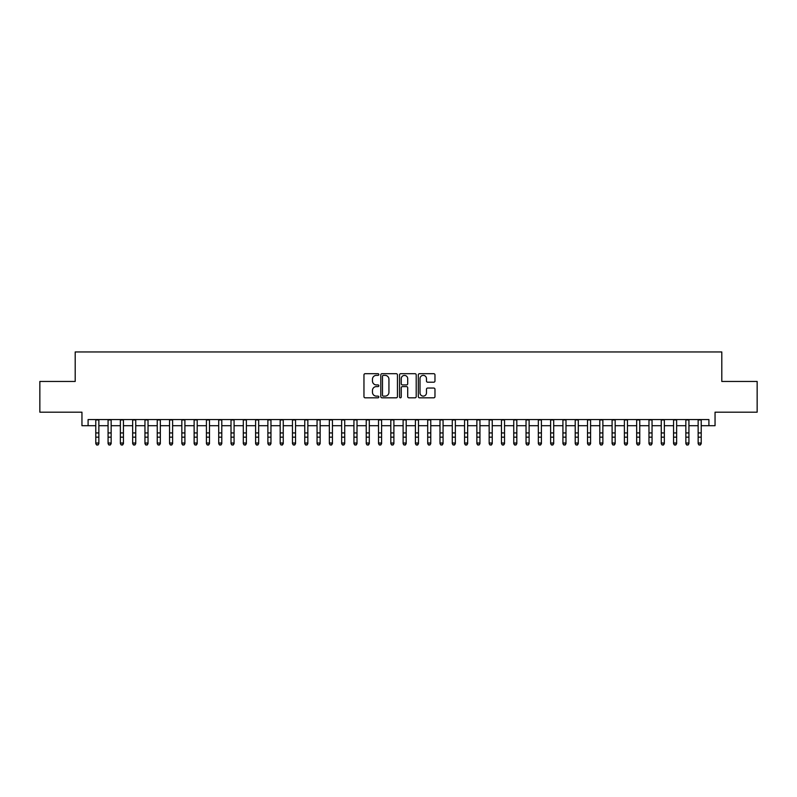 <?xml version="1.0" encoding="UTF-8"?>
<svg xmlns="http://www.w3.org/2000/svg" width="797" height="797" viewBox="0 0 797 797"><rect width="100%" height="100%" fill="white"/><g stroke="black" fill="none" stroke-linecap="round" stroke-linejoin="round"><path stroke-width="1.2" d="M378.834 374.53A0.847 0.847 0 0 0 377.987 373.693L365.165 373.693A1.205 1.205 0 0 0 363.96 374.899L363.96 396.617A1.205 1.205 0 0 0 365.165 397.823L377.987 397.823A0.847 0.847 0 0 0 378.834 396.976A0.847 0.847 0 0 0 377.987 396.129L376.323 396.129A3.865 3.865 0 0 1 372.468 392.273L372.468 390.46A3.865 3.865 0 0 1 376.323 386.605L377.987 386.605A0.847 0.847 0 0 0 378.834 385.758A0.847 0.847 0 0 0 377.987 384.911L376.323 384.911A3.865 3.865 0 0 1 372.468 381.046L372.468 379.242A3.865 3.865 0 0 1 376.323 375.377L377.987 375.377A0.847 0.847 0 0 0 378.834 374.53M433.767 382.201A1.205 1.205 0 0 0 434.973 380.986L434.973 374.899A1.205 1.205 0 0 0 433.767 373.693L419.521 373.693A1.205 1.205 0 0 0 418.315 374.899L418.315 396.617A1.205 1.205 0 0 0 419.521 397.823L433.767 397.823A1.205 1.205 0 0 0 434.973 396.617L434.973 389.255A1.205 1.205 0 0 0 433.767 388.049L427.67 388.049A1.205 1.205 0 0 0 426.465 389.255L426.465 392.901A3.228 3.228 0 0 1 423.237 396.129A3.228 3.228 0 0 1 420.009 392.901L420.009 378.605A3.228 3.228 0 0 1 423.237 375.377A3.228 3.228 0 0 1 426.465 378.605L426.465 380.986A1.205 1.205 0 0 0 427.67 382.201L433.767 382.201M88.098 425.708L88.098 419.561L708.902 419.561L708.902 425.708L715.048 425.708L715.048 412.188L757.15 412.188L757.15 381.454L721.803 381.454L721.803 351.955L75.197 351.955L75.197 381.454L39.85 381.454L39.85 412.188L81.952 412.188L81.952 425.708L95.779 425.708M397.444 374.899A1.205 1.205 0 0 0 396.239 373.693L382.002 373.693A1.205 1.205 0 0 0 380.797 374.899L380.797 396.617A1.205 1.205 0 0 0 382.002 397.823L396.239 397.823A1.205 1.205 0 0 0 397.444 396.617L397.444 374.899M400.761 373.693L414.998 373.693A1.205 1.205 0 0 1 416.203 374.899L416.203 396.617A1.205 1.205 0 0 1 414.998 397.823L408.911 397.823A1.205 1.205 0 0 1 407.705 396.617L407.705 387.81A1.205 1.205 0 0 0 406.49 386.605L402.455 386.605A1.205 1.205 0 0 0 401.25 387.81L401.25 396.976A0.847 0.847 0 0 1 400.403 397.823A0.847 0.847 0 0 1 399.556 396.976L399.556 374.899A1.205 1.205 0 0 1 400.761 373.693M98.858 425.708L108.073 425.708M111.152 425.708L120.367 425.708M123.445 425.708L132.661 425.708M135.739 425.708L144.954 425.708M148.033 425.708L157.248 425.708M160.327 425.708L169.542 425.708M172.61 425.708L181.836 425.708M184.904 425.708L194.129 425.708M197.198 425.708L206.423 425.708M209.491 425.708L218.717 425.708M221.785 425.708L231.01 425.708M234.079 425.708L243.304 425.708M246.373 425.708L255.598 425.708M258.666 425.708L267.882 425.708M270.96 425.708L280.175 425.708M283.254 425.708L292.469 425.708M295.548 425.708L304.763 425.708M307.841 425.708L317.057 425.708M320.135 425.708L329.35 425.708M332.429 425.708L341.644 425.708M344.722 425.708L353.938 425.708M357.006 425.708L366.231 425.708M369.3 425.708L378.525 425.708M381.594 425.708L390.819 425.708M393.887 425.708L403.113 425.708M406.181 425.708L415.406 425.708M418.475 425.708L427.7 425.708M430.769 425.708L439.994 425.708M443.062 425.708L452.278 425.708M455.356 425.708L464.571 425.708M467.65 425.708L476.865 425.708M479.943 425.708L489.159 425.708M492.237 425.708L501.452 425.708M504.531 425.708L513.746 425.708M516.825 425.708L526.04 425.708M529.118 425.708L538.334 425.708M541.402 425.708L550.627 425.708M553.696 425.708L562.921 425.708M565.99 425.708L575.215 425.708M578.283 425.708L587.509 425.708M590.577 425.708L599.802 425.708M602.871 425.708L612.096 425.708M615.164 425.708L624.39 425.708M627.458 425.708L636.673 425.708M639.752 425.708L648.967 425.708M652.046 425.708L661.261 425.708M664.339 425.708L673.555 425.708M676.633 425.708L685.848 425.708M688.927 425.708L698.142 425.708M701.221 425.708L708.902 425.708M383.327 375.377A0.847 0.847 0 0 0 382.48 376.224L382.48 395.292A0.847 0.847 0 0 0 383.327 396.129L385.081 396.129A3.865 3.865 0 0 0 388.936 392.273L388.936 379.242A3.865 3.865 0 0 0 385.081 375.377L383.327 375.377M407.705 378.665A3.228 3.228 0 0 0 404.477 375.437A3.228 3.228 0 0 0 401.25 378.665L401.25 383.706A1.205 1.205 0 0 0 402.455 384.911L406.49 384.911A1.205 1.205 0 0 0 407.705 383.706L407.705 378.665M98.858 419.561L98.858 443.7L97.931 445.045L96.706 444.776L97.931 445.045M95.779 419.561L95.779 443.012L98.858 443.012L97.931 444.776M96.706 445.045L95.779 443.7L96.706 444.776M111.152 419.561L111.152 443.7L110.225 445.045L109 444.776L110.225 445.045M108.073 419.561L108.073 443.012L111.152 443.012L110.225 444.776M109 445.045L108.073 443.7L109 444.776M123.445 419.561L123.445 443.7L122.519 445.045L121.293 444.776L122.519 445.045M120.367 419.561L120.367 443.012L123.445 443.012L122.519 444.776M121.293 445.045L120.367 443.7L121.293 444.776M135.739 419.561L135.739 443.7L134.813 445.045L133.587 444.776L134.813 445.045M132.661 419.561L132.661 443.012L135.739 443.012L134.813 444.776M133.587 445.045L132.661 443.7L133.587 444.776M148.033 419.561L148.033 443.7L147.106 445.045L145.881 444.776L147.106 445.045M144.954 419.561L144.954 443.012L148.033 443.012L147.106 444.776M145.881 445.045L144.954 443.7L145.881 444.776M160.327 419.561L160.327 443.7L159.4 445.045L158.175 444.776L159.4 445.045M157.248 419.561L157.248 443.012L160.327 443.012L159.4 444.776M158.175 445.045L157.248 443.7L158.175 444.776M172.61 419.561L172.61 443.7L171.694 445.045L170.468 444.776L171.694 445.045M169.542 419.561L169.542 443.012L172.61 443.012L171.694 444.776M170.468 445.045L169.542 443.7L170.468 444.776M184.904 419.561L184.904 443.7L183.987 445.045L182.752 444.776L183.987 445.045M181.836 419.561L181.836 443.012L184.904 443.012L183.987 444.776M182.752 445.045L181.836 443.7L182.752 444.776M197.198 419.561L197.198 443.7L196.281 445.045L195.046 444.776L196.281 445.045M194.129 419.561L194.129 443.012L197.198 443.012L196.281 444.776M195.046 445.045L194.129 443.7L195.046 444.776M209.491 419.561L209.491 443.7L208.575 445.045L207.34 444.776L208.575 445.045M206.423 419.561L206.423 443.012L209.491 443.012L208.575 444.776M207.34 445.045L206.423 443.7L207.34 444.776M221.785 419.561L221.785 443.7L220.869 445.045L219.633 444.776L220.869 445.045M218.717 419.561L218.717 443.012L221.785 443.012L220.869 444.776M219.633 445.045L218.717 443.7L219.633 444.776M234.079 419.561L234.079 443.7L233.162 445.045L231.927 444.776L233.162 445.045M231.01 419.561L231.01 443.012L234.079 443.012L233.162 444.776M231.927 445.045L231.01 443.7L231.927 444.776M246.373 419.561L246.373 443.7L245.456 445.045L244.221 444.776L245.456 445.045M243.304 419.561L243.304 443.012L246.373 443.012L245.456 444.776M244.221 445.045L243.304 443.7L244.221 444.776M258.666 419.561L258.666 443.7L257.74 445.045L256.514 444.776L257.74 445.045M255.598 419.561L255.598 443.012L258.666 443.012L257.74 444.776M256.514 445.045L255.598 443.7L256.514 444.776M270.96 419.561L270.96 443.7L270.034 445.045L268.808 444.776L270.034 445.045M267.882 419.561L267.882 443.012L270.96 443.012L270.034 444.776M268.808 445.045L267.882 443.7L268.808 444.776M283.254 419.561L283.254 443.7L282.327 445.045L281.102 444.776L282.327 445.045M280.175 419.561L280.175 443.012L283.254 443.012L282.327 444.776M281.102 445.045L280.175 443.7L281.102 444.776M295.548 419.561L295.548 443.7L294.621 445.045L293.396 444.776L294.621 445.045M292.469 419.561L292.469 443.012L295.548 443.012L294.621 444.776M293.396 445.045L292.469 443.7L293.396 444.776M307.841 419.561L307.841 443.7L306.915 445.045L305.689 444.776L306.915 445.045M304.763 419.561L304.763 443.012L307.841 443.012L306.915 444.776M305.689 445.045L304.763 443.7L305.689 444.776M320.135 419.561L320.135 443.7L319.208 445.045L317.983 444.776L319.208 445.045M317.057 419.561L317.057 443.012L320.135 443.012L319.208 444.776M317.983 445.045L317.057 443.7L317.983 444.776M332.429 419.561L332.429 443.7L331.502 445.045L330.277 444.776L331.502 445.045M329.35 419.561L329.35 443.012L332.429 443.012L331.502 444.776M330.277 445.045L329.35 443.7L330.277 444.776M344.722 419.561L344.722 443.7L343.796 445.045L342.571 444.776L343.796 445.045M341.644 419.561L341.644 443.012L344.722 443.012L343.796 444.776M342.571 445.045L341.644 443.7L342.571 444.776M357.006 419.561L357.006 443.7L356.09 445.045L354.864 444.776L356.09 445.045M353.938 419.561L353.938 443.012L357.006 443.012L356.09 444.776M354.864 445.045L353.938 443.7L354.864 444.776M369.3 419.561L369.3 443.7L368.383 445.045L367.148 444.776L368.383 445.045M366.231 419.561L366.231 443.012L369.3 443.012L368.383 444.776M367.148 445.045L366.231 443.7L367.148 444.776M381.594 419.561L381.594 443.7L380.677 445.045L379.442 444.776L380.677 445.045M378.525 419.561L378.525 443.012L381.594 443.012L380.677 444.776M379.442 445.045L378.525 443.7L379.442 444.776M393.887 419.561L393.887 443.7L392.971 445.045L391.735 444.776L392.971 445.045M390.819 419.561L390.819 443.012L393.887 443.012L392.971 444.776M391.735 445.045L390.819 443.7L391.735 444.776M406.181 419.561L406.181 443.7L405.265 445.045L404.029 444.776L405.265 445.045M403.113 419.561L403.113 443.012L406.181 443.012L405.265 444.776M404.029 445.045L403.113 443.7L404.029 444.776M418.475 419.561L418.475 443.7L417.558 445.045L416.323 444.776L417.558 445.045M415.406 419.561L415.406 443.012L418.475 443.012L417.558 444.776M416.323 445.045L415.406 443.7L416.323 444.776M430.769 419.561L430.769 443.7L429.852 445.045L428.617 444.776L429.852 445.045M427.7 419.561L427.7 443.012L430.769 443.012L429.852 444.776M428.617 445.045L427.7 443.7L428.617 444.776M443.062 419.561L443.062 443.7L442.136 445.045L440.91 444.776L442.136 445.045M439.994 419.561L439.994 443.012L443.062 443.012L442.136 444.776M440.91 445.045L439.994 443.7L440.91 444.776M455.356 419.561L455.356 443.7L454.429 445.045L453.204 444.776L454.429 445.045M452.278 419.561L452.278 443.012L455.356 443.012L454.429 444.776M453.204 445.045L452.278 443.7L453.204 444.776M467.65 419.561L467.65 443.7L466.723 445.045L465.498 444.776L466.723 445.045M464.571 419.561L464.571 443.012L467.65 443.012L466.723 444.776M465.498 445.045L464.571 443.7L465.498 444.776M479.943 419.561L479.943 443.7L479.017 445.045L477.792 444.776L479.017 445.045M476.865 419.561L476.865 443.012L479.943 443.012L479.017 444.776M477.792 445.045L476.865 443.7L477.792 444.776M492.237 419.561L492.237 443.7L491.311 445.045L490.085 444.776L491.311 445.045M489.159 419.561L489.159 443.012L492.237 443.012L491.311 444.776M490.085 445.045L489.159 443.7L490.085 444.776M504.531 419.561L504.531 443.7L503.604 445.045L502.379 444.776L503.604 445.045M501.452 419.561L501.452 443.012L504.531 443.012L503.604 444.776M502.379 445.045L501.452 443.7L502.379 444.776M516.825 419.561L516.825 443.7L515.898 445.045L514.673 444.776L515.898 445.045M513.746 419.561L513.746 443.012L516.825 443.012L515.898 444.776M514.673 445.045L513.746 443.7L514.673 444.776M529.118 419.561L529.118 443.7L528.192 445.045L526.966 444.776L528.192 445.045M526.04 419.561L526.04 443.012L529.118 443.012L528.192 444.776M526.966 445.045L526.04 443.7L526.966 444.776M541.402 419.561L541.402 443.7L540.486 445.045L539.26 444.776L540.486 445.045M538.334 419.561L538.334 443.012L541.402 443.012L540.486 444.776M539.26 445.045L538.334 443.7L539.26 444.776M553.696 419.561L553.696 443.7L552.779 445.045L551.544 444.776L552.779 445.045M550.627 419.561L550.627 443.012L553.696 443.012L552.779 444.776M551.544 445.045L550.627 443.7L551.544 444.776M565.99 419.561L565.99 443.7L565.073 445.045L563.838 444.776L565.073 445.045M562.921 419.561L562.921 443.012L565.99 443.012L565.073 444.776M563.838 445.045L562.921 443.7L563.838 444.776M578.283 419.561L578.283 443.7L577.367 445.045L576.131 444.776L577.367 445.045M575.215 419.561L575.215 443.012L578.283 443.012L577.367 444.776M576.131 445.045L575.215 443.7L576.131 444.776M590.577 419.561L590.577 443.7L589.66 445.045L588.425 444.776L589.66 445.045M587.509 419.561L587.509 443.012L590.577 443.012L589.66 444.776M588.425 445.045L587.509 443.7L588.425 444.776M602.871 419.561L602.871 443.7L601.954 445.045L600.719 444.776L601.954 445.045M599.802 419.561L599.802 443.012L602.871 443.012L601.954 444.776M600.719 445.045L599.802 443.7L600.719 444.776M615.164 419.561L615.164 443.7L614.248 445.045L613.013 444.776L614.248 445.045M612.096 419.561L612.096 443.012L615.164 443.012L614.248 444.776M613.013 445.045L612.096 443.7L613.013 444.776M627.458 419.561L627.458 443.7L626.532 445.045L625.306 444.776L626.532 445.045M624.39 419.561L624.39 443.012L627.458 443.012L626.532 444.776M625.306 445.045L624.39 443.7L625.306 444.776M639.752 419.561L639.752 443.7L638.825 445.045L637.6 444.776L638.825 445.045M636.673 419.561L636.673 443.012L639.752 443.012L638.825 444.776M637.6 445.045L636.673 443.7L637.6 444.776M652.046 419.561L652.046 443.7L651.119 445.045L649.894 444.776L651.119 445.045M648.967 419.561L648.967 443.012L652.046 443.012L651.119 444.776M649.894 445.045L648.967 443.7L649.894 444.776M664.339 419.561L664.339 443.7L663.413 445.045L662.187 444.776L663.413 445.045M661.261 419.561L661.261 443.012L664.339 443.012L663.413 444.776M662.187 445.045L661.261 443.7L662.187 444.776M676.633 419.561L676.633 443.7L675.707 445.045L674.481 444.776L675.707 445.045M673.555 419.561L673.555 443.012L676.633 443.012L675.707 444.776M674.481 445.045L673.555 443.7L674.481 444.776M688.927 419.561L688.927 443.7L688 445.045L686.775 444.776L688 445.045M685.848 419.561L685.848 443.012L688.927 443.012L688 444.776M686.775 445.045L685.848 443.7L686.775 444.776M701.221 419.561L701.221 443.7L700.294 445.045L699.069 444.776L700.294 445.045M698.142 419.561L698.142 443.012L701.221 443.012L700.294 444.776M699.069 445.045L698.142 443.7L699.069 444.776M98.858 432.94L95.779 432.94M98.858 437.154L95.779 437.154M98.858 419.959L95.779 419.959M111.152 432.94L108.073 432.94M111.152 437.154L108.073 437.154M111.152 419.959L108.073 419.959M123.445 432.94L120.367 432.94M123.445 437.154L120.367 437.154M123.445 419.959L120.367 419.959M135.739 432.94L132.661 432.94M135.739 437.154L132.661 437.154M135.739 419.959L132.661 419.959M148.033 432.94L144.954 432.94M148.033 437.154L144.954 437.154M148.033 419.959L144.954 419.959M160.327 432.94L157.248 432.94M160.327 437.154L157.248 437.154M160.327 419.959L157.248 419.959M172.61 432.94L169.542 432.94M172.61 437.154L169.542 437.154M172.61 419.959L169.542 419.959M184.904 432.94L181.836 432.94M184.904 437.154L181.836 437.154M184.904 419.959L181.836 419.959M197.198 432.94L194.129 432.94M197.198 437.154L194.129 437.154M197.198 419.959L194.129 419.959M209.491 432.94L206.423 432.94M209.491 437.154L206.423 437.154M209.491 419.959L206.423 419.959M221.785 432.94L218.717 432.94M221.785 437.154L218.717 437.154M221.785 419.959L218.717 419.959M234.079 432.94L231.01 432.94M234.079 437.154L231.01 437.154M234.079 419.959L231.01 419.959M246.373 432.94L243.304 432.94M246.373 437.154L243.304 437.154M246.373 419.959L243.304 419.959M258.666 432.94L255.598 432.94M258.666 437.154L255.598 437.154M258.666 419.959L255.598 419.959M270.96 432.94L267.882 432.94M270.96 437.154L267.882 437.154M270.96 419.959L267.882 419.959M283.254 432.94L280.175 432.94M283.254 437.154L280.175 437.154M283.254 419.959L280.175 419.959M295.548 432.94L292.469 432.94M295.548 437.154L292.469 437.154M295.548 419.959L292.469 419.959M307.841 432.94L304.763 432.94M307.841 437.154L304.763 437.154M307.841 419.959L304.763 419.959M320.135 432.94L317.057 432.94M320.135 437.154L317.057 437.154M320.135 419.959L317.057 419.959M332.429 432.94L329.35 432.94M332.429 437.154L329.35 437.154M332.429 419.959L329.35 419.959M344.722 432.94L341.644 432.94M344.722 437.154L341.644 437.154M344.722 419.959L341.644 419.959M357.006 432.94L353.938 432.94M357.006 437.154L353.938 437.154M357.006 419.959L353.938 419.959M369.3 432.94L366.231 432.94M369.3 437.154L366.231 437.154M369.3 419.959L366.231 419.959M381.594 432.94L378.525 432.94M381.594 437.154L378.525 437.154M381.594 419.959L378.525 419.959M393.887 432.94L390.819 432.94M393.887 437.154L390.819 437.154M393.887 419.959L390.819 419.959M406.181 432.94L403.113 432.94M406.181 437.154L403.113 437.154M406.181 419.959L403.113 419.959M418.475 432.94L415.406 432.94M418.475 437.154L415.406 437.154M418.475 419.959L415.406 419.959M430.769 432.94L427.7 432.94M430.769 437.154L427.7 437.154M430.769 419.959L427.7 419.959M443.062 432.94L439.994 432.94M443.062 437.154L439.994 437.154M443.062 419.959L439.994 419.959M455.356 432.94L452.278 432.94M455.356 437.154L452.278 437.154M455.356 419.959L452.278 419.959M467.65 432.94L464.571 432.94M467.65 437.154L464.571 437.154M467.65 419.959L464.571 419.959M479.943 432.94L476.865 432.94M479.943 437.154L476.865 437.154M479.943 419.959L476.865 419.959M492.237 432.94L489.159 432.94M492.237 437.154L489.159 437.154M492.237 419.959L489.159 419.959M504.531 432.94L501.452 432.94M504.531 437.154L501.452 437.154M504.531 419.959L501.452 419.959M516.825 432.94L513.746 432.94M516.825 437.154L513.746 437.154M516.825 419.959L513.746 419.959M529.118 432.94L526.04 432.94M529.118 437.154L526.04 437.154M529.118 419.959L526.04 419.959M541.402 432.94L538.334 432.94M541.402 437.154L538.334 437.154M541.402 419.959L538.334 419.959M553.696 432.94L550.627 432.94M553.696 437.154L550.627 437.154M553.696 419.959L550.627 419.959M565.99 432.94L562.921 432.94M565.99 437.154L562.921 437.154M565.99 419.959L562.921 419.959M578.283 432.94L575.215 432.94M578.283 437.154L575.215 437.154M578.283 419.959L575.215 419.959M590.577 432.94L587.509 432.94M590.577 437.154L587.509 437.154M590.577 419.959L587.509 419.959M602.871 432.94L599.802 432.94M602.871 437.154L599.802 437.154M602.871 419.959L599.802 419.959M615.164 432.94L612.096 432.94M615.164 437.154L612.096 437.154M615.164 419.959L612.096 419.959M627.458 432.94L624.39 432.94M627.458 437.154L624.39 437.154M627.458 419.959L624.39 419.959M639.752 432.94L636.673 432.94M639.752 437.154L636.673 437.154M639.752 419.959L636.673 419.959M652.046 432.94L648.967 432.94M652.046 437.154L648.967 437.154M652.046 419.959L648.967 419.959M664.339 432.94L661.261 432.94M664.339 437.154L661.261 437.154M664.339 419.959L661.261 419.959M676.633 432.94L673.555 432.94M676.633 437.154L673.555 437.154M676.633 419.959L673.555 419.959M688.927 432.94L685.848 432.94M688.927 437.154L685.848 437.154M688.927 419.959L685.848 419.959M701.221 432.94L698.142 432.94M701.221 437.154L698.142 437.154M701.221 419.959L698.142 419.959"/></g></svg>
